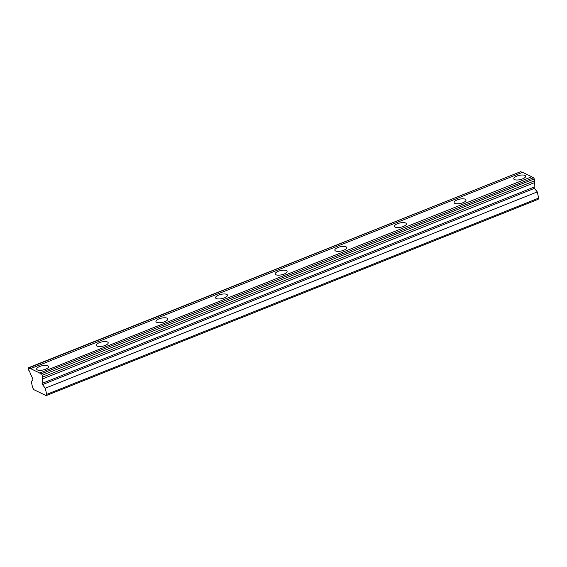 <?xml version="1.0" encoding="UTF-8"?>
<svg xmlns="http://www.w3.org/2000/svg" width="567" height="567" viewBox="0 0 567 567"><rect width="100%" height="100%" fill="white"/><g stroke="black" fill="none" stroke-linecap="round" stroke-linejoin="round"><path stroke-width="0.85" d="M41.689 373.965L42.816 377.034L534.801 180.738L533.675 177.669L41.341 373.795A2.516 0.971 -111.8 0 1 41.093 374.05A2.516 0.971 -111.8 0 1 39.74 373.022L531.726 176.734A2.516 0.971 -111.8 0 0 532.732 177.74M534.646 180.795A2.516 0.971 -111.8 0 0 534.461 182.517A2.516 0.971 -111.8 0 0 534.49 182.652L534.086 187.096L42.1 383.391L42.482 384.617L45.289 388.204L46.664 394.391L46.175 395.61L538.161 199.322L538.65 198.103L537.275 191.915L534.468 188.329L534.086 187.096M42.816 377.034A2.516 0.971 -111.8 0 0 42.731 377.055A2.516 0.971 -111.8 0 0 42.468 378.813A2.516 0.971 -111.8 0 0 42.504 378.947L42.1 383.391M39.725 366.459A6.095 2.183 -12.5 0 0 36.671 369.167A6.095 2.183 -12.5 0 0 45.509 369.245A6.095 2.183 -12.5 0 0 48.564 366.53A6.095 2.183 -12.5 0 0 39.725 366.459M516.799 176.11A6.095 2.183 -12.5 0 0 513.745 178.825A6.095 2.183 -12.5 0 0 522.59 178.896A6.095 2.183 -12.5 0 0 525.644 176.188A6.095 2.183 -12.5 0 0 516.799 176.11M457.165 199.903A6.095 2.183 -12.5 0 0 454.11 202.617A6.095 2.183 -12.5 0 0 462.956 202.688A6.095 2.183 -12.5 0 0 466.01 199.981A6.095 2.183 -12.5 0 0 457.165 199.903M397.531 223.696A6.095 2.183 -12.5 0 0 394.476 226.41A6.095 2.183 -12.5 0 0 403.321 226.481A6.095 2.183 -12.5 0 0 406.376 223.774A6.095 2.183 -12.5 0 0 397.531 223.696M337.897 247.488A6.095 2.183 -12.5 0 0 334.842 250.203A6.095 2.183 -12.5 0 0 343.687 250.274A6.095 2.183 -12.5 0 0 346.742 247.566A6.095 2.183 -12.5 0 0 337.897 247.488M278.262 271.281A6.095 2.183 -12.5 0 0 275.208 273.996A6.095 2.183 -12.5 0 0 284.046 274.067A6.095 2.183 -12.5 0 0 287.1 271.359A6.095 2.183 -12.5 0 0 278.262 271.281M218.628 295.081A6.095 2.183 -12.5 0 0 215.573 297.788A6.095 2.183 -12.5 0 0 224.412 297.859A6.095 2.183 -12.5 0 0 227.466 295.152A6.095 2.183 -12.5 0 0 218.628 295.081M158.994 318.874A6.095 2.183 -12.5 0 0 155.939 321.581A6.095 2.183 -12.5 0 0 164.777 321.652A6.095 2.183 -12.5 0 0 167.832 318.945A6.095 2.183 -12.5 0 0 158.994 318.874M99.36 342.666A6.095 2.183 -12.5 0 0 96.305 345.374A6.095 2.183 -12.5 0 0 105.143 345.452A6.095 2.183 -12.5 0 0 108.198 342.737A6.095 2.183 -12.5 0 0 99.36 342.666M39.74 373.022L30.59 368.621A2.516 0.971 -111.8 0 1 30.342 368.876A2.516 0.971 -111.8 0 1 28.988 367.848L28.633 367.678L28.35 368.394L28.768 370.265A2.516 0.971 -111.8 0 1 30.101 372.98L32.808 378.919L32.943 380.032L31.242 381.442L32.617 387.63L33.822 389.664L46.175 395.61M41.341 373.795L533.675 177.669M28.633 367.678L520.974 171.553A2.516 0.971 -111.8 0 0 521.98 172.566M30.59 368.621L522.576 172.325L531.726 176.734M46.664 394.391L538.65 198.103M28.988 367.848L520.974 171.553M45.289 388.204L537.275 191.915M42.504 378.947L534.49 182.652M42.397 375.156L534.383 178.86M42.482 384.617L534.468 188.329"/></g></svg>
